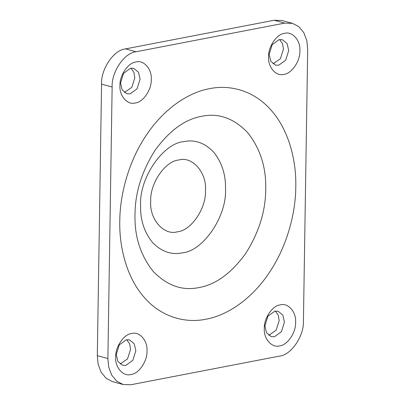 <?xml version="1.0" encoding="UTF-8"?>
<svg xmlns="http://www.w3.org/2000/svg" width="405" height="405" viewBox="0 0 405 405"><rect width="100%" height="100%" fill="white"/><g stroke="black" fill="none" stroke-linecap="round" stroke-linejoin="round"><path stroke-width="0.61" d="M283.905 74.343C276.154 76.747 267.725 67.139 268.586 56.862C268.044 46.858 276.823 33.934 284.548 33.357C292.304 30.947 300.733 40.561 299.872 50.833C300.414 60.836 291.63 73.766 283.905 74.343M279.141 39.609L272.17 44.697L269.163 54.3L270.753 61.195L275.506 65.124L278.741 65.225L285.712 60.142L288.719 50.534L287.13 43.644L282.381 39.71L279.141 39.609M135.29 102.981C127.534 105.391 119.105 95.777 119.966 85.506C119.424 75.502 128.208 62.572 135.933 61.995C143.684 59.591 152.113 69.199 151.252 79.476C151.794 89.48 143.016 102.404 135.29 102.981M130.526 68.253L123.55 73.335L120.548 82.944L122.133 89.834L126.886 93.768L130.121 93.869L137.093 88.786L140.1 79.177L138.51 72.282L133.761 68.354L130.526 68.253M279.642 345.865C271.887 348.27 263.463 338.661 264.318 328.384C263.776 318.381 272.56 305.456 280.285 304.879C288.041 302.469 296.465 312.083 295.609 322.355C296.146 332.358 287.368 345.288 279.642 345.865M274.879 311.131L267.908 316.214L264.9 325.822L266.49 332.718L271.239 336.646L274.474 336.747L281.45 331.665L284.452 322.056L282.867 315.166L278.113 311.232L274.879 311.131M131.023 374.503C123.267 376.913 114.843 367.3 115.698 357.028C115.162 347.024 123.94 334.095 131.665 333.517C139.421 331.113 147.845 340.721 146.99 350.998C147.526 361.002 138.748 373.926 131.023 374.503M126.259 339.775L119.288 344.858L116.281 354.466L117.87 361.356L122.619 365.29L125.859 365.391L132.83 360.303L135.837 350.7L134.247 343.804L129.494 339.876L126.259 339.775M120.123 364.034L127.545 358.876L130.547 349.267L129.656 343.87L126.704 339.699M268.743 335.391L276.159 330.232L279.167 320.628L278.275 315.227L275.324 311.06M124.391 92.512L131.807 87.353L134.814 77.745L133.923 72.348L130.972 68.182M273.005 63.868L280.427 58.71L283.434 49.106L282.543 43.705L279.592 39.538M136.09 51.754C124.502 52.615 111.334 72.004 112.144 87.014L107.877 358.536L108.707 367.082L111.689 375.076L116.721 381.191L123.095 384.507L130.861 384.75L279.48 356.106C291.068 355.246 304.241 335.856 303.431 320.846L307.694 49.324L306.863 40.778L303.882 32.785L298.85 26.669L292.481 23.353L284.71 23.11L136.09 51.754L125.52 48.894C113.932 49.754 100.759 69.144 101.569 84.154L97.306 355.676L98.137 364.222L101.118 372.215L106.15 378.331L112.519 381.647L123.095 384.507M292.481 23.353L281.905 20.493L274.139 20.25L125.52 48.894M201.71 116.291C218.401 112.782 233.675 118.174 247.541 132.465C260.238 148.473 266.308 167.427 265.736 189.322C265.619 211.137 258.922 232.551 245.638 253.565C231.24 273.304 215.698 284.634 199.022 287.555C182.331 291.063 167.052 285.672 153.191 271.38C140.489 255.373 134.425 236.419 134.992 214.523C135.113 192.709 141.811 171.295 155.09 150.28C169.493 130.542 185.029 119.212 201.71 116.291M205.978 319.201C226.603 315.591 251.171 299.69 268.728 273.446C286.588 247.541 295.64 213.946 295.787 186.973C296.49 159.889 288.441 129.59 271.289 110.433C254.451 90.816 230.237 84.316 209.598 88.66C188.968 92.269 164.405 108.17 146.843 134.414C128.987 160.319 119.931 193.914 119.789 220.887C119.08 247.971 127.135 278.27 144.281 297.427C161.124 317.044 185.333 323.544 205.978 319.201M182.169 252.857C171.33 255.135 161.408 251.632 152.401 242.352C144.15 231.954 140.211 219.642 140.581 205.421C139.118 178.266 162.947 143.178 183.916 141.618C194.754 139.335 204.677 142.838 213.683 152.123C221.93 162.521 225.874 174.828 225.504 189.054C226.967 216.204 203.138 251.292 182.169 252.857M177.532 231.761C163.959 235.973 149.217 219.151 150.716 201.174C149.774 183.667 165.139 161.043 178.661 160.036C192.228 155.824 206.975 172.641 205.472 190.623C206.418 208.13 191.054 230.754 177.532 231.761M112.144 87.014L101.569 84.154M107.877 358.536L97.306 355.676M284.71 23.11L274.139 20.25"/></g></svg>

